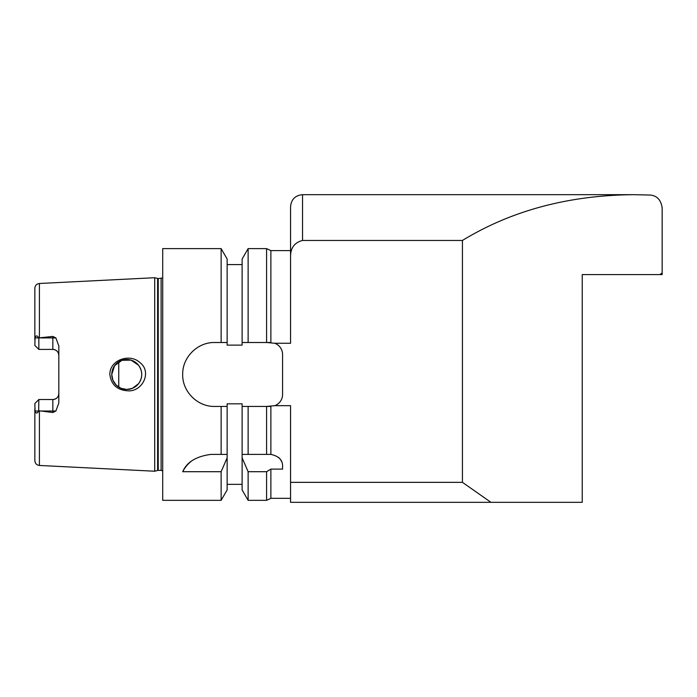 <?xml version="1.0" encoding="UTF-8"?>
<svg xmlns="http://www.w3.org/2000/svg" width="697" height="697" viewBox="0 0 697 697"><rect width="100%" height="100%" fill="white"/><g stroke="black" fill="none" stroke-linecap="round" stroke-linejoin="round"><path stroke-width="1.05" d="M462.433 482.35L462.433 240.456C511.502 210.538 568.56 195.282 633.617 194.672L650.162 195.047C656.975 195.648 660.974 199.917 662.15 207.854L662.15 272.98L659.867 274.583L582.239 274.583L582.239 502.328L490.967 502.328L462.433 482.35L290.562 482.35L290.562 405.68L274.784 405.68A11.988 11.988 0 0 0 282.573 394.45L282.573 354.494A11.988 11.988 0 0 0 274.784 343.264L290.562 343.264L290.562 257.027C290.422 248.062 294.413 242.539 302.55 240.456L462.433 240.456L302.55 240.456L302.55 194.672C295.275 195.378 291.276 199.377 290.562 206.66L290.562 257.027M662.15 272.98L662.15 274.583L659.867 274.583M490.967 502.328L290.562 502.328L290.562 482.35M274.784 405.68L266.594 406.438L266.594 454.383L270.872 454.383L270.872 406.429M270.584 342.506L266.594 342.506L274.784 343.264M290.562 343.264L290.562 250.606L270.872 250.606L266.594 248.611L266.594 342.506L242.12 342.506L242.12 345.111L227.135 345.111L242.12 345.111M270.872 342.515L270.872 250.606M270.872 454.383C278.887 456.178 282.782 460.177 282.573 466.371L282.573 469.107L270.872 469.107L266.594 471.703L248.123 471.703L242.12 457.816L242.12 454.383L266.594 454.383M290.562 498.329L270.872 498.329L270.872 469.107M281.632 461.702A11.988 11.988 0 0 0 278.504 457.371M227.135 454.383L227.135 457.816L221.132 471.703L182.684 471.703C186.813 462.059 196.284 456.291 211.104 454.383L227.135 454.383L227.135 406.438L221.132 406.438L221.132 454.383M190.995 461.501A31.966 31.966 0 0 0 182.684 471.703M227.135 457.816L227.135 489.93L221.132 500.333L221.132 471.703M227.135 403.833L242.12 403.833L227.135 403.833L227.135 406.438M242.12 457.816L242.12 489.93L248.123 500.333L266.594 500.333L266.594 471.703M248.123 471.703L248.123 500.333M270.584 406.438L248.123 406.438L248.123 454.383M221.132 406.438L214.65 406.438C197.521 406.821 182.3 391.601 182.684 374.472C182.3 357.334 197.521 342.122 214.65 342.506L227.135 342.506L227.135 345.111M221.132 500.333L162.706 500.333L162.706 248.611L221.132 248.611L221.132 342.506M221.132 248.611L227.135 259.005L227.135 342.506M248.123 406.438L242.12 406.438L242.12 454.383M242.12 406.438L242.12 403.833M242.12 342.506L242.12 259.005L248.123 248.611L248.123 342.506M127.499 390.79C117.052 390.015 111.171 384.57 109.838 374.472C109.603 359.974 129.659 353.048 139.809 362.475C152.434 371.797 142.388 392.245 127.499 390.79M111.764 374.472A14.985 14.985 0 0 0 134.242 387.445A14.985 14.985 0 0 0 134.242 361.499A14.985 14.985 0 0 0 111.764 374.472L112.905 380.213L116.155 385.066L121.008 388.307L126.749 389.457L132.491 388.307L138.59 383.655C142.754 377.53 142.754 371.414 138.59 365.289L131.053 360.122L121.931 360.288L114.596 365.716L111.764 374.472M34.85 403.519L38.849 399.52L38.047 400.322L38.849 399.52L38.675 411.03C37.202 413.704 36 413.704 35.059 411.03L34.85 403.519L38.849 399.52L52.833 399.52A5.994 5.994 0 0 0 58.827 393.526C58.522 397.116 56.527 399.111 52.833 399.52L52.833 411.03L55.873 411.03L58.827 402.988L58.827 345.956L55.873 337.914L52.833 336.424L52.833 349.415C56.527 349.824 58.522 351.828 58.827 355.409A5.994 5.994 0 0 0 52.833 349.415L38.849 349.415L34.85 345.424L35.059 337.914C36 335.24 37.202 335.24 38.675 337.914L52.833 336.424M162.706 277.964L158.236 278.582L154.717 277.72L39.407 283.487C36.619 283.879 35.103 285.474 34.85 288.27L34.85 340.119M40.661 411.03L52.833 411.03L52.833 412.519L38.849 410.733M34.85 408.817L34.85 460.665C35.103 463.47 36.619 465.065 39.407 465.457L154.717 471.224L154.717 277.72M52.833 412.519L55.873 411.03M34.85 345.424L38.849 349.415L38.849 338.211M118.76 361.804L118.76 387.14M39.407 283.487L39.407 338.062M35.059 411.03L38.675 411.03M39.407 410.873L39.407 465.457M35.059 337.914L38.675 337.914M40.661 337.914L55.873 337.914M52.833 399.52A5.994 5.994 0 0 0 58.827 393.526M157.618 278.495L157.618 470.449L154.717 471.224M158.236 278.582L158.236 470.362L157.618 470.449M161.112 278.582L161.112 470.362L162.706 470.972M633.617 194.672L302.55 194.672M270.872 498.329L266.594 500.333M227.135 484.345L242.12 484.345M227.135 264.59L242.12 264.59M248.123 248.611L266.594 248.611M158.236 470.362L161.112 470.362"/></g></svg>
